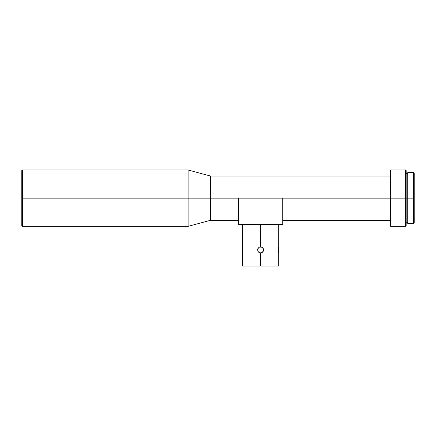 <?xml version="1.0" encoding="UTF-8"?>
<svg xmlns="http://www.w3.org/2000/svg" width="436" height="436" viewBox="0 0 436 436"><rect width="100%" height="100%" fill="white"/><g stroke="black" fill="none" stroke-linecap="round" stroke-linejoin="round"><path stroke-width="0.65" d="M242.46 224.344L242.46 266.02L278.702 266.02L260.581 266.02L260.581 252.929L258.444 252.046L257.562 249.883M278.702 266.02L278.702 224.344M257.796 251.071L257.796 248.749L259.425 247.119L261.736 247.119L263.371 248.754L263.371 251.065L261.742 252.7L259.987 252.875L258.902 252.422L257.79 251.071L258.068 251.588M258.886 247.414L257.622 249.316L258.074 248.231M263.6 249.91L262.717 252.046L260.581 252.929L260.581 266.02L242.46 266.02M259.992 246.95L260.581 246.89L260.581 224.344L260.548 246.89M263.377 248.76L262.259 247.397L260.581 246.89L259.006 247.332L257.741 248.88M263.546 250.487L262.265 252.422M278.702 252.929L278.528 248.231M278.484 251.071L278.664 252.7M413.595 198.167L414.2 198.167L414.2 173.201L414.2 198.167L413.595 198.167L413.595 172.602L413.595 198.167L407.758 198.167L413.595 198.167L413.595 223.739L413.595 198.167M407.758 223.739L407.758 172.602L407.758 198.167L406.145 198.167L407.758 198.167L407.758 223.739L413.595 223.739L414.2 223.134L414.2 198.167L414.2 223.134M405.54 198.167L406.145 198.167L406.145 170.585L406.145 198.167L405.54 198.167L405.54 169.98L405.54 198.167L390.645 198.167L405.54 198.167L405.54 226.355L405.54 198.167M390.04 176.024L210.452 176.024L210.452 198.167L210.452 176.024L188.101 169.98L22.405 169.98L21.8 170.585L21.8 198.167L22.405 198.167L22.405 169.98L22.405 198.167L188.101 198.167L188.101 169.98L188.101 198.167L390.04 198.167L390.04 170.585L390.645 169.98L390.645 198.167L390.645 169.98L405.54 169.98L406.145 170.585M390.04 170.585L390.04 198.167L390.645 198.167L282.73 198.167L282.73 202.489M238.438 202.489L238.438 198.167L210.452 198.167L210.452 220.316L210.452 198.167L21.8 198.167L21.8 225.75L21.8 170.585M238.438 220.316L210.452 220.316L188.101 226.355L188.101 198.167L188.101 226.355L22.405 226.355L22.405 198.167L22.405 226.355L21.8 225.75M390.04 198.167L390.04 225.75L390.04 198.167M406.145 225.75L406.145 198.167L406.145 225.75L405.54 226.355L390.645 226.355L390.645 198.167L390.645 226.355L390.04 225.75M282.73 224.344L282.73 198.167L282.73 224.344L238.438 224.344L282.73 224.344M238.438 198.167L238.438 224.344L238.438 198.167L282.73 198.167M261.175 252.875L259.992 252.875M242.541 247.397L242.59 247.779L242.541 247.397M242.634 248.231L242.678 248.754L242.634 248.231M242.678 251.071L242.498 252.7M242.678 248.754L242.678 251.065M263.371 251.071L262.717 252.046M260.941 246.912L262.739 247.801M262.739 247.795L263.584 249.583M278.577 247.773L278.664 247.119M407.758 172.602L413.595 172.602L414.2 173.201M406.145 173.604L407.758 173.604M282.73 220.316L390.04 220.316M406.145 222.731L407.758 222.731"/></g></svg>
